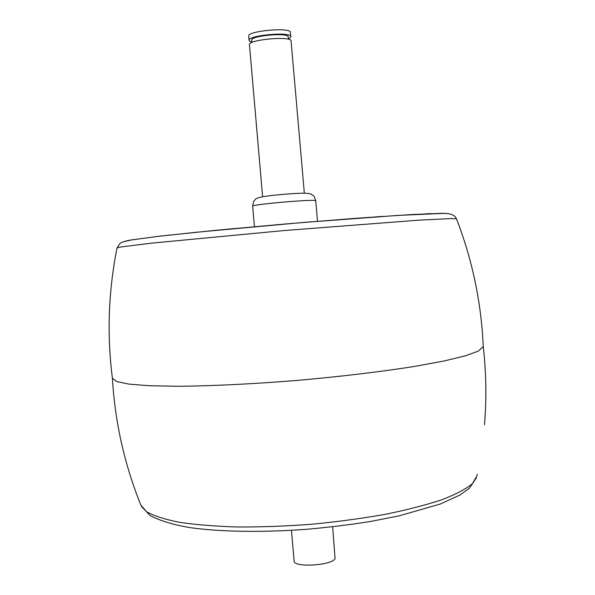 <?xml version="1.0" encoding="UTF-8"?>
<svg xmlns="http://www.w3.org/2000/svg" width="595" height="595" viewBox="0 0 595 595"><rect width="100%" height="100%" fill="white"/><g stroke="black" fill="none" stroke-linecap="round" stroke-linejoin="round"><path stroke-width="0.89" d="M430.735 213.657L425.276 213.88M382.942 216.387L375.192 216.922M312.011 221.749L303.368 222.463M235.04 228.495L226.658 229.283M171.375 234.891L164.443 235.657M134.12 239.51L130.521 240.097M456.529 218.915L456.491 218.811C472.385 260.015 481.303 302.565 483.244 346.469L478.395 351.087L465.461 355.795L444.287 360.942L415.317 366.297C381.626 371.674 339.871 376.68 296.124 380.503C252.421 384.028 211.024 386.014 177.89 386.267L149.516 385.746L128.981 384.117L116.665 381.551L112.403 378.256C106.847 334.665 108.394 291.223 117.044 247.914L117.022 248.018M304.342 193.182L291.022 40.326C287.437 35.938 247.758 40.044 249.446 44.603L262.611 196.759M288.605 39.292L288.054 36.369C284.856 32.465 250.264 36.064 251.722 40.125L251.923 42.438M249.074 40.341L248.703 36.072C247.007 31.319 286.693 27.184 290.293 31.758L290.658 36.042C287.065 31.565 247.379 35.685 249.074 40.341L249.64 41.167L251.893 42.089M288.575 38.95L291.052 36.741M291.461 530.323L294.123 561.078C293.447 567.816 332.486 565.466 335.052 558.586L332.687 526.791M456.491 218.811L451.159 218.566L418.821 220.157L284.15 230.548L151.636 243.132L121.254 246.925L117.044 247.914L120.101 243.362C121.425 242.277 125.493 241.087 132.298 239.8L157.861 236.416L196.99 232.191L301.07 222.656L398.219 215.383L443.126 213.412C448.875 213.241 452.936 214.386 455.309 216.87L456.491 218.811M448.124 213.664L442.888 213.308L411.985 214.527L356.048 218.283L284.871 224.017L213.999 230.488L158.88 236.267L129.026 240.261L124.415 241.421M477.212 474.297L476.788 476.275L472.318 483.772C465.922 489.045 455.8 494.363 441.951 499.726C426.027 504.999 407.099 509.87 385.166 514.348C361.894 518.461 337.41 521.755 311.706 524.247C285.95 526.173 261.257 527.088 237.628 526.991C215.256 526.315 195.77 524.738 179.184 522.246C164.622 519.323 153.741 515.806 146.548 511.7L140.866 505.073C124.452 464.435 114.969 422.153 112.403 378.234M315.744 200.753L315.276 200.552C310.754 199.243 250.45 204.658 252.659 206.167C253.634 200.359 254.065 200.976 255.329 199.518C255.947 198.142 260.446 196.915 268.828 195.844C281.048 194.401 292.242 193.524 302.409 193.196C307.533 193.249 310.397 193.568 310.999 194.141C313.476 196.038 313.758 194.379 315.744 200.753L317.485 221.303M484.501 424.785C486.651 398.65 486.227 372.537 483.244 346.439M476.461 477.696L469.329 488.316L459.995 494.995L440.203 504.054L399.275 515.82L370.492 521.473C349.734 524.768 328.284 527.386 306.135 529.327C261.83 532.585 219.927 531.848 190.088 527.639C173.681 524.864 160.419 520.893 150.319 515.709L141.431 506.412M254.444 226.71L252.659 206.167"/></g></svg>
